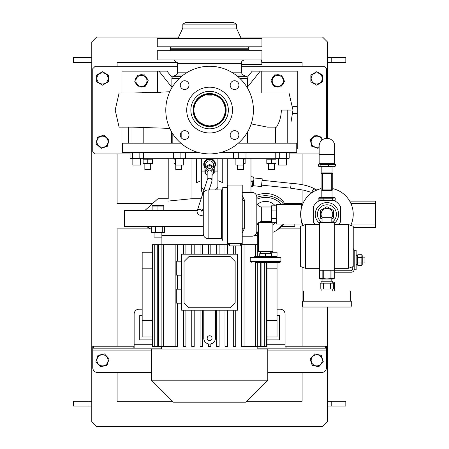 <?xml version="1.0" encoding="UTF-8"?>
<svg xmlns="http://www.w3.org/2000/svg" width="449" height="449" viewBox="0 0 449 449"><rect width="100%" height="100%" fill="white"/><g stroke="black" fill="none" stroke-linecap="round" stroke-linejoin="round"><path stroke-width="0.67" d="M335.796 199.9L335.229 200.226L318.077 199.9L318.077 198.222L332.72 198.222L335.229 197.891L335.796 198.222L335.796 199.9M335.229 197.891L334.337 197.481L319.536 197.481L318.077 198.222M332.72 199.9L332.72 198.222M323.858 199.9L323.858 198.222M318.077 199.9L319.536 200.641M318.436 164.385L319.003 163.891L320.137 164.385L335.437 164.385L335.437 166.063L320.137 166.063L319.003 166.557L318.436 166.063L318.436 164.385M319.003 166.557L334.337 166.804L335.437 166.063M320.137 164.385L320.137 166.063M328.634 164.385L328.634 166.063M335.437 164.385L334.337 163.644M334.73 154.389L334.73 146.116A7.79 7.79 0 0 0 326.939 138.326A7.79 7.79 0 0 0 319.149 146.116L319.149 163.644L334.73 163.644L334.73 154.389L319.149 154.389M318.032 217.569A9.496 9.496 0 0 0 322.068 222.429A9.496 9.496 0 0 1 326.939 204.783A9.496 9.496 0 0 1 331.805 222.429M322.191 217.686A5.843 5.843 0 0 1 326.939 208.431A5.843 5.843 0 0 1 331.682 217.686M322.068 219.056L320.614 218.214A7.448 7.448 0 0 1 320.361 217.782L320.361 210.772A7.448 7.448 0 0 1 320.614 210.334L326.687 206.832A7.448 7.448 0 0 1 327.186 206.832L333.259 210.334A7.448 7.448 0 0 1 333.512 210.772L333.512 217.782A7.448 7.448 0 0 1 333.259 218.214L331.805 219.056M320.361 210.772L320.361 217.782M222.749 188.473A1.459 1.459 0 0 1 221.284 189.933L208.14 189.933L208.14 238.621A4.866 4.866 0 0 1 203.274 233.749L203.274 194.799A4.866 4.866 0 0 1 208.14 189.933M222.749 240.08A1.459 1.459 0 0 0 221.284 238.621L208.14 238.621A4.866 4.866 0 0 1 203.274 233.749L203.274 194.799M240.277 243.487L240.277 245.923L229.562 245.923L229.562 243.487M271.432 206.972L261.694 206.972A4.866 4.866 0 0 1 256.828 202.106L256.828 197.234A4.866 4.866 0 0 0 251.962 192.368A4.866 4.866 0 0 1 256.828 197.234L256.828 231.314A4.866 4.866 0 0 1 251.962 236.185L242.224 236.185M242.224 192.368L251.962 192.368L251.962 236.185A4.866 4.866 0 0 0 256.828 231.314L256.828 226.448A4.866 4.866 0 0 1 261.694 221.582L271.432 221.582M227.615 187.497L222.749 187.497L222.749 241.051L227.615 241.051M242.224 195.5L244.654 200.568A2.436 1.521 0 0 1 242.224 199.042M244.654 200.568L244.654 227.985L242.224 233.048M242.224 243.487L227.615 243.487L227.615 185.061L242.224 185.061L242.224 243.487M276.303 205.844L271.432 205.844L271.432 222.71L276.303 222.71M276.303 210.059L271.432 210.059M271.432 218.495L276.303 218.495M244.654 227.985A2.436 1.521 0 0 0 242.224 229.512M256.828 231.314L256.828 226.448A4.866 4.866 0 0 1 261.694 221.582L261.694 206.972M255.015 262.474L279.952 262.474L255.015 262.474M276.545 257.608L276.545 256.632L254.639 256.632L254.639 257.608M280.928 261.503L280.928 257.608L250.256 257.608L250.256 261.503L280.928 261.503L279.952 262.474M265.864 256.632L265.864 253.713L265.241 253.713L265.241 256.632M271.415 256.632L271.415 253.713L271.454 256.632M271.415 253.713L271.101 253.713L271.101 256.632M260.044 256.632L260.044 253.713L259.73 253.713L259.73 256.632M260.044 253.713L265.241 253.713M265.864 253.713L271.101 253.713M322.068 222.552L322.068 217.686L331.805 217.686L331.805 222.552M305.516 268.317L300.645 266.543L300.645 226.274L305.516 224.5L305.516 268.317L319.632 268.317M348.357 224.5L353.228 226.274L353.228 266.543L348.357 268.317L348.357 224.5L334.241 224.5M334.241 222.552L319.632 222.552L319.632 270.264L334.241 270.264L334.241 222.552M305.516 307.026L348.357 307.026L305.516 307.026M350.304 307.026L303.569 307.026A0.971 0.971 0 0 1 302.592 306.05L351.281 306.05A0.971 0.971 0 0 1 350.304 307.026M322.068 279.031L322.068 281.22M331.805 279.031L331.805 281.22M332.782 283.167L332.782 281.22L321.097 281.22L321.097 283.167M321.097 289.01L321.097 290.958M332.782 289.01L332.782 290.958M350.304 301.184L350.304 290.958L303.569 290.958L303.569 301.184M351.281 306.05L351.281 301.184L302.592 301.184L302.592 306.05M331.996 289.01L320.193 289.01L320.193 283.167L333.686 283.167L333.686 289.01L331.996 289.01M323.566 283.167L323.566 289.01M330.312 289.01L330.312 283.167M285.16 204.536A21.423 18.555 180 0 0 265.589 193.53A21.423 18.555 180 0 0 256.435 195.315M283.824 204.536A21.423 18.555 180 0 0 265.589 195.725A21.423 18.555 180 0 0 256.828 197.347M256.828 199.216A19.475 16.866 0 0 1 265.589 197.408A19.475 16.866 0 0 1 281.495 204.536M275.327 205.844A12.881 12.881 0 0 0 257.378 204.351M257.378 224.197A12.881 12.881 0 0 0 258.287 224.887M272.897 224.887A12.881 12.881 0 0 0 275.327 222.71M277.437 229.731A21.423 18.555 180 0 0 283.824 224.012M204.974 167.415A5.601 5.478 0 0 1 210.564 158.935A5.601 5.478 0 0 1 214.229 167.415M204.003 164.25A5.601 5.478 0 0 1 208.69 158.772M210.514 158.772A5.601 5.478 0 0 1 215.2 164.25M170.407 49.227L248.797 49.227L248.797 48.256L170.407 48.256L170.407 49.227M192.57 46.791L196.112 46.791M172.029 46.791L173.499 46.909M247.174 46.791L245.704 46.904M223.091 46.791L226.633 46.791M182.822 24.139L236.382 24.139L233.458 22.45L185.746 22.45L182.822 24.139L182.822 28.074L177.956 38.519M236.382 24.139L236.382 28.074L182.822 28.074M236.382 28.074L241.248 38.519M261.941 38.519L157.262 38.519L157.262 46.791L261.941 46.791L261.941 38.519M248.067 48.256L249.526 46.791M171.142 48.256L169.677 46.791M184.64 130.665A4.383 4.383 0 0 1 189.023 135.048A4.383 4.383 0 0 1 184.64 139.426A4.383 4.383 0 0 1 180.262 135.048A4.383 4.383 0 0 1 184.64 130.665M189.023 85.125A4.383 4.383 0 0 1 184.64 89.508A4.383 4.383 0 0 1 180.262 85.125A4.383 4.383 0 0 1 184.64 80.747A4.383 4.383 0 0 1 189.023 85.125M234.563 89.508A4.383 4.383 0 0 1 230.18 85.125A4.383 4.383 0 0 1 234.563 80.747A4.383 4.383 0 0 1 238.941 85.125A4.383 4.383 0 0 1 234.563 89.508M230.18 135.048A4.383 4.383 0 0 1 234.563 130.665A4.383 4.383 0 0 1 238.941 135.048A4.383 4.383 0 0 1 234.563 139.426A4.383 4.383 0 0 1 230.18 135.048M209.604 93.532A16.551 16.551 0 0 1 226.156 110.084A16.551 16.551 0 0 1 209.604 126.64A16.551 16.551 0 0 1 193.048 110.084A16.551 16.551 0 0 1 209.604 93.532M209.604 91.343A18.746 18.746 0 0 1 228.345 110.084A18.746 18.746 0 0 1 209.604 128.829A18.746 18.746 0 0 1 190.859 110.084A18.746 18.746 0 0 1 209.604 91.343M209.604 87.201A22.882 22.882 0 0 1 232.487 110.084A22.882 22.882 0 0 1 209.604 132.971A22.882 22.882 0 0 1 186.717 110.084A22.882 22.882 0 0 1 209.604 87.201M209.604 66.267A43.817 43.817 0 0 1 253.421 110.084A43.817 43.817 0 0 1 209.604 153.906A43.817 43.817 0 0 1 165.782 110.084A43.817 43.817 0 0 1 209.604 66.267M209.604 126.152A16.069 16.069 0 0 1 193.536 110.084A16.069 16.069 0 0 1 209.604 94.021A16.069 16.069 0 0 1 225.667 110.084A16.069 16.069 0 0 1 209.604 126.152M350.77 225.376A26.289 26.289 0 0 0 332.782 188.642M301.936 222.401L301.33 220.24M301.571 207.365L301.823 206.495M302.228 205.294L302.087 205.693M302.514 204.536L276.303 204.536L276.303 224.012L302.514 224.012C300.471 224.629 300.471 203.925 302.514 204.536L301.38 208.106M350.95 224.988L375.622 224.988L375.622 227.418L353.228 227.418M349.704 201.13L375.622 201.13L375.622 203.565L350.95 203.565M375.622 224.988L375.622 203.565M334.241 272.212L351.281 272.212A2.919 2.919 0 0 0 354.199 269.293L354.199 250.789A2.919 2.919 0 0 0 353.228 248.611M357.774 254.774L361.866 254.852L361.815 265.331M357.365 255.649L357.808 254.706L357.808 265.376L361.793 265.381L357.808 265.376L357.365 264.433M356.147 255.369L357.365 255.369L357.365 264.714L356.147 264.714M357.808 262.968L361.793 262.968M361.866 265.224L362.236 264.433L362.236 255.649L361.928 255.004M362.236 257.12L364.914 257.12L364.914 262.962L362.236 262.962M357.808 254.706L361.793 254.706M357.808 257.636L361.793 257.636M354.199 250.789L354.199 250.306L356.147 250.306L356.147 269.776L354.199 269.776L354.199 269.293M327.422 401.232L345.825 401.232L345.825 406.104L327.422 406.104M327.422 57.506L345.825 57.506L345.825 62.372L327.422 62.372M178.635 37.054L96.647 37.054L91.781 41.925L91.781 421.684L96.647 426.55L322.556 426.55L327.422 421.684L327.422 307.026M327.422 138.337L327.422 41.925L322.556 37.054L240.569 37.054M334.971 290.93L334.971 282.707M332.782 282.09L334.55 282.09L334.87 282.494L334.55 282.892L334.707 290.958M334.55 282.09L334.87 282.494M332.782 282.892L334.55 282.892M333.686 287.624L334.55 287.624M117.099 66.267L117.099 62.372L177.327 62.372M261.941 62.372L302.104 62.372L302.104 66.267M302.104 203.29L284.453 203.29M152.89 203.29L117.099 203.29M108.332 81.735L108.332 75.067L102.49 71.694L96.647 75.067L96.647 81.813L96.647 75.146M91.781 57.506L73.378 57.506L73.378 62.372L91.781 62.372M91.781 401.232L73.378 401.232L73.378 406.104L91.781 406.104M201.326 187.188A9.738 9.682 180 0 0 203.969 189.989M215.312 189.933A9.738 9.682 180 0 0 217.877 187.188M217.877 171.916L214.229 171.916M204.974 171.916L201.326 171.916M250.985 186.419L252.321 186.559L253.281 177.4M250.985 176.693L253.331 176.94M254.016 177.956L262.244 178.82L261.43 186.571L253.202 185.701L254.016 177.956L253.663 177.164M253.315 177.058L250.985 176.816M252.321 186.559L252.366 186.099L250.985 185.953M250.985 185.779L252.383 185.931M252.86 181.407L250.985 181.211M250.985 180.919L252.888 181.121M312.083 192.582L304.074 190.219L290.638 188.17L291.143 183.327L262.093 180.274M290.638 188.17L261.582 185.117M201.326 170.946L204.974 170.946M214.229 170.946L217.877 170.946M208.033 158.772A5.843 5.714 180 0 0 204.974 167.769M214.229 167.769A5.843 5.714 180 0 0 211.17 158.772M214.229 167.668A5.843 5.714 180 0 0 215.441 164.227M203.762 164.227A5.843 5.714 180 0 0 204.974 167.668M204.25 164.48A5.354 5.236 0 0 1 209.604 159.092A5.354 5.236 0 0 1 214.953 164.48M204.974 167.275A5.354 5.236 0 0 1 209.604 159.395A5.354 5.236 0 0 1 214.229 167.275M205.709 166.596L205.709 164.631A3.895 3.811 0 0 1 209.604 160.821A3.895 3.811 0 0 1 213.499 164.631L213.499 166.596M205.951 173.746L205.126 173.235A5.259 5.141 0 0 1 204.974 172.988L204.974 168.094A5.259 5.141 0 0 1 205.126 167.847L209.453 165.4L209.453 164.514A5.259 5.141 0 0 1 209.75 164.514L209.75 165.4L214.083 167.847A5.259 5.141 0 0 1 214.229 168.094L214.229 172.988A5.259 5.141 0 0 1 214.083 173.235L213.253 173.746M214.083 167.847L214.083 166.961L209.75 164.514M214.083 166.961A5.259 5.141 0 0 1 214.229 167.208L214.229 168.094M209.453 165.4A5.259 5.141 0 0 1 209.75 165.4M207.169 175.402A3.895 3.811 0 0 1 205.709 172.427L205.709 170.704A3.895 3.811 0 0 1 209.604 166.893A3.895 3.811 0 0 1 213.499 170.704L213.499 172.427A3.895 3.811 0 0 1 212.035 175.402M205.709 172.427A3.895 3.811 0 0 1 209.604 168.616A3.895 3.811 0 0 1 213.499 172.427M204.974 168.094L204.974 167.208A5.259 5.141 0 0 1 205.126 166.961L205.126 167.847M209.453 164.514L205.126 166.961M207.18 180.1A2.436 2.38 0 0 1 209.604 177.961A2.436 2.38 0 0 1 212.035 180.341L212.035 172.427A2.436 2.38 180 0 0 209.604 170.048A2.436 2.38 180 0 0 207.169 172.427L207.169 180.139M201.326 190.421L202.724 193.833L201.326 190.421L201.326 180.683L196.454 182.676L196.454 158.772M145.016 210.379L157.992 198.694L168.218 198.694L168.218 158.772L168.218 198.694M203.274 226.448L124.401 226.448L124.401 210.379L197.352 210.379M202.471 210.379L203.274 210.379M281.759 226.448L294.802 226.448L294.802 224.012M152.413 226.448L151.319 227.003L164.603 227.003L163.515 226.448M254.544 235.444L257.344 235.422M177.596 261.2L177.596 244.694L161.893 244.694L161.887 235.444L203.577 235.444M202.516 254.201L202.516 244.694L200.08 244.694L200.08 254.201L200.08 244.694L191.774 244.694L191.774 254.201L191.774 244.694L183.467 244.694L183.467 254.201L183.467 244.694L177.596 244.694M202.516 244.694L229.562 244.694M240.277 244.694L255.588 244.694L255.588 256.632M257.311 256.632L257.311 244.694L255.588 244.694M257.316 235.444L257.316 244.694L258.287 244.694M152.593 244.694L152.166 244.694L152.166 346.583L152.593 346.583L152.593 244.694L152.946 244.694L152.946 346.583L152.593 346.583M163.616 244.694L163.616 346.583L161.893 346.583L161.893 244.694L152.946 244.694M241.607 346.583L241.607 244.694L241.607 346.583L260.762 346.583L260.762 262.474M233.3 346.583L233.3 310.186L233.3 346.583L235.736 346.583L235.736 310.186M224.994 346.583L224.994 310.186L224.994 346.583L227.43 346.583L227.43 310.186M216.687 346.583L216.687 310.186L216.687 346.583L219.123 346.583L219.123 310.186M203.762 310.186L203.762 338.181C203.958 341.173 205.502 343.081 208.387 343.9L208.387 346.583L210.817 346.583L210.817 343.9C213.702 343.075 215.245 341.173 215.447 338.181L215.447 310.186M237.594 254.201L237.594 310.186L181.609 310.186L181.609 254.201L237.594 254.201M181.609 289.195L176.738 289.195L176.738 303.187L181.609 303.187M181.609 261.2L176.738 261.2L176.738 275.198L181.609 275.198M200.08 310.186L200.08 346.583L200.08 310.186M191.774 310.186L191.774 346.583L191.774 310.186M183.467 310.186L183.467 346.583L183.467 310.186M203.762 338.181A5.843 5.843 0 0 0 209.604 344.024A5.843 5.843 0 0 0 215.447 338.181M233.3 254.201L233.3 245.923L233.3 254.201M224.994 254.201L224.994 244.694L224.994 254.201M216.687 254.201L216.687 244.694L216.687 254.201M200.08 346.583L202.516 346.583L202.516 310.186M191.774 346.583L194.209 346.583L194.209 310.186M183.467 346.583L185.903 346.583L185.903 310.186M267.037 336.969L277.033 336.969L277.033 262.474M152.166 252.254L142.17 252.254L142.17 336.969L152.166 336.969M209.604 349.019L267.784 349.019L267.784 380.174L151.42 380.174L151.42 349.019L209.604 349.019M151.42 380.174L173.454 402.209L245.755 402.209L267.784 380.174M154.989 244.694L154.989 346.583L152.946 346.583M158.441 244.694L158.441 346.583L154.989 346.583M154.254 346.583L154.254 244.694M161.893 346.583L158.441 346.583M157.268 346.583L157.268 244.694M177.596 303.187L177.596 346.583L163.616 346.583M175.161 346.583L175.161 244.694L175.161 346.583M266.611 262.474L266.611 346.583L267.037 346.583L267.037 262.474M210.817 254.201L210.817 244.694M208.387 254.201L208.387 244.694M219.123 244.694L219.123 254.201M227.43 244.694L227.43 254.201M235.736 245.923L235.736 254.201M244.043 244.694L244.043 346.583M194.209 254.201L194.209 244.694M185.903 254.201L185.903 244.694M177.596 289.195L177.596 275.198M266.257 262.474L266.257 346.583L264.949 346.583L264.949 262.474M266.611 346.583L266.257 346.583M264.214 262.474L264.214 346.583L261.935 346.583L261.935 262.474M264.949 346.583L264.214 346.583M261.935 346.583L260.762 346.583M255.588 262.474L255.588 346.583M257.311 346.583L257.311 262.474M152.166 268.805L142.17 268.805M152.166 320.412L142.17 320.412M270.702 252.254L277.033 252.254L277.033 257.608M267.037 320.412L277.033 320.412M267.037 268.805L277.033 268.805M188.911 256.632L230.292 256.632L235.164 261.503L235.164 302.884L230.292 307.756L188.911 307.756L184.039 302.884L184.039 261.503L188.911 256.632M209.604 340.617A2.436 2.436 0 0 0 212.035 338.181A2.436 2.436 0 0 0 209.604 335.751A2.436 2.436 0 0 0 207.169 338.181A2.436 2.436 0 0 0 209.604 340.617M258.287 232.599L256.716 232.363M258.287 232.778L256.603 232.778M267.037 339.887L279.469 339.887L279.469 315.546L277.033 315.546M285.064 346.218L286.035 346.218L286.035 348.166L285.064 348.166L285.064 314.081A4.866 4.866 0 0 0 280.198 309.215L277.033 309.215M142.17 309.215L139.005 309.215A4.866 4.866 0 0 0 134.139 314.081L134.139 348.166L92.752 348.166L92.752 346.218L93.723 346.218L93.723 348.166M286.035 346.218L326.451 346.218L326.451 348.166L325.48 348.166L325.48 346.218M133.168 348.166L133.168 346.218L93.723 346.218M133.168 346.218L134.139 346.218M285.064 348.166L257.799 348.166M161.404 348.166L134.139 348.166M286.035 348.166L325.48 348.166M326.451 348.166L326.451 367.641A4.866 4.866 0 0 1 321.579 372.507L267.784 372.507M92.752 348.166L92.752 367.641A4.866 4.866 0 0 0 97.624 372.507L151.42 372.507M302.104 346.218L302.104 267.076M246.726 401.232L302.104 401.232L302.104 372.507M152.166 339.887L139.734 339.887L139.734 315.546L142.17 315.546M168.218 201.073L191.953 198.694L201.146 198.694M217.877 158.772L217.877 189.933M222.749 158.772L222.749 182.676L217.877 180.683M250.985 192.368L250.985 158.772M201.326 158.772L201.326 180.683M142.282 158.772L143.394 158.216L130.07 158.216L131.181 158.772L234.232 158.772L233.48 158.216L233.48 153.002L246.086 153.002L245.334 152.441M234.232 158.772L276.921 158.772L275.759 158.216L275.759 153.002L289.184 153.002L289.184 158.216L288.87 158.374L288.022 158.772L276.921 158.772M267.952 163.442L276.062 163.2L276.062 159.215L266.807 159.215L267.969 158.968M270.68 159.036L270.287 158.968M270.191 158.957L269.125 158.879M143.147 159.215L152.396 159.215L152.396 163.2L143.147 163.2L143.147 159.215M175.525 163.487L174.06 163.2L174.06 159.215L175.525 158.929M243.925 158.963L245.143 159.215L245.143 163.2L243.678 163.487M245.143 163.531L243.678 163.644M237.594 165.103L237.594 169.486L243.437 169.486L243.437 165.103M175.525 163.644L174.06 163.531M175.767 165.103L175.767 169.486L181.609 169.486L181.609 165.103M147.772 163.2L147.772 159.215M152.396 163.531L143.147 163.531M143.899 163.374L144.292 163.447M144.387 163.458L145.454 163.531M146.61 158.968L145.465 158.879M144.847 163.644L144.847 169.486L150.69 169.486L150.69 163.644M162.297 227.003L162.297 232.217L164.603 232.217L163.515 232.778L152.413 232.778L151.745 232.464L151.319 232.217L151.319 227.003M164.603 232.217L164.603 227.003M162.297 232.217L151.319 232.217M154.069 232.778L154.069 237.156L161.859 237.156L161.859 232.778M155.657 232.217L155.657 227.003M312.409 356.383L314.693 353.902L321.276 355.367L323.297 361.804L321.276 355.367L314.693 353.902L310.13 358.869L312.15 365.306L310.13 358.869M312.15 365.306L318.577 366.738M97.831 355.67L95.906 361.804L100.469 366.771L107.053 365.306L100.413 366.715M104.202 353.969L98.084 355.333M104.51 353.902L106.795 356.383L104.51 353.902M107.053 365.306L109.028 359.02M312.622 356.585A5.551 5.551 0 0 1 320.468 356.248A5.551 5.551 0 0 1 320.799 364.088A5.551 5.551 0 0 1 312.959 364.425A5.551 5.551 0 0 1 312.622 356.585M318.734 366.771L323.297 361.804M98.404 364.088A5.551 5.551 0 0 1 98.735 356.248A5.551 5.551 0 0 1 106.581 356.585A5.551 5.551 0 0 1 106.245 364.425A5.551 5.551 0 0 1 98.404 364.088M109.073 358.869L106.795 356.383M267.969 163.447L269.114 163.531M276.062 163.531L266.807 163.531M268.513 163.644L268.513 169.486L274.356 169.486L274.356 163.644M266.807 163.2L266.807 159.215M271.432 163.2L271.432 159.215M117.099 372.507L117.099 401.232L172.478 401.232M180.896 143.192L122.454 143.192L122.454 152.441L198.385 152.441M220.818 152.441L296.75 152.441L296.75 143.192L238.307 143.192M184.971 158.772L185.577 158.216L173.263 158.216L173.263 153.002L173.87 152.441M173.263 153.002L185.577 153.002L184.971 152.441M234.232 152.441L233.48 153.002M130.07 158.216L130.07 153.002L143.394 153.002L142.282 152.441M276.921 152.441L275.759 153.002M289.184 158.216L275.759 158.216M279.716 158.216L279.716 153.002M288.022 152.441L289.184 153.002M286.423 158.216L286.423 153.002M278.576 165.103L278.576 158.772L278.576 165.103L286.367 165.103L286.367 158.772M132.837 165.103L132.837 158.772L132.837 165.103L140.627 165.103L140.627 158.772M132.477 158.216L132.477 153.002M139.139 158.216L139.139 153.002M143.394 158.216L143.394 153.002M121.965 127.129L121.965 149.034L122.454 149.034M96.928 81.971L102.49 85.187L108.332 81.813M311.146 81.971L316.713 85.187L322.556 81.813L322.556 75.146M316.438 71.851L316.854 71.773M318.223 148.148L319.149 147.351M311.612 146.144L310.977 142.833L311.612 146.144L317.982 148.355M315.198 135.317L310.338 139.521L310.977 142.833M177.467 66.267L95.188 66.267L92.752 68.703L92.752 151.47L95.188 153.906L130.025 153.906M319.149 153.906L289.184 153.906M241.736 66.267L324.015 66.267L326.451 68.703L326.451 138.337M96.361 144.151L101.221 148.355L107.592 146.144L108.849 139.6M103.461 135.211L97.388 137.321L96.12 143.944M108.624 139.313L103.764 135.11M121.965 93.044L121.965 71.138L167 71.138L172.096 77.509M146.256 77.037A6.157 6.157 0 0 1 146.447 77.29L146.189 77.458M157.442 92.561L157.442 71.138M146.475 77.896L146.733 77.728A6.157 6.157 0 0 1 147.395 79.31M147.536 81.774A6.157 6.157 0 0 1 145.773 85.248M143.708 86.601A6.157 6.157 0 0 1 139.819 86.814M137.613 85.703A6.157 6.157 0 0 1 135.486 82.436M135.345 79.973A6.157 6.157 0 0 1 137.108 76.498M171.872 87.274L158.963 71.138M296.75 149.034L297.238 149.034L297.238 71.138L252.203 71.138L247.107 77.509M272.313 78.008A6.157 6.157 0 0 1 272.47 77.728L272.728 77.896M261.761 93.044L261.761 71.138M271.673 81.774A6.157 6.157 0 0 0 273.43 85.248M272.47 77.728L272.201 78.233A6.157 6.157 0 0 0 271.808 79.31M283.858 79.973A6.157 6.157 0 0 0 282.095 76.498M281.59 85.703A6.157 6.157 0 0 0 283.717 82.436M275.495 86.601A6.157 6.157 0 0 0 279.385 86.814M280.81 86.893L284.498 81.247L281.456 75.224L274.715 74.854L271.028 80.5L274.075 86.522L280.81 86.893M273.115 77.84A5.551 5.551 0 0 1 280.799 76.229A5.551 5.551 0 0 1 282.41 83.912A5.551 5.551 0 0 1 274.726 85.523A5.551 5.551 0 0 1 273.115 77.84M276.141 74.932L280.03 75.146A6.157 6.157 0 0 0 276.141 74.932M247.332 87.274L260.24 71.138M297.238 113.496L292.821 113.496M297.238 106.677L292.821 106.677M290.952 143.192L290.952 110.084L281.31 110.084C281.276 116.173 279.676 121.853 276.528 127.129L267.452 127.129L251.182 123.918M287.225 143.192L287.225 110.084M275.4 143.192L275.4 127.129L276.528 127.129M247.539 132.006L247.539 143.192M247.023 143.192L247.023 132.882M238.032 137.725L238.032 132.365M181.177 137.725L181.177 132.365M172.18 143.192L172.18 132.882M171.664 143.192L171.664 132.006M148.148 127.129L147.743 127.129M143.803 127.129L143.803 143.192M131.978 143.192L131.978 127.129L128.251 127.129L128.251 143.192M207.169 95.065L212.035 95.115L207.169 95.065M209.604 94.262C219.213 95.199 224.489 100.475 225.426 110.084C224.489 119.698 219.213 124.974 209.604 125.911C199.99 124.974 194.714 119.698 193.777 110.084C194.714 100.475 199.99 95.199 209.604 94.262A15.822 15.822 0 0 0 193.777 110.084A15.822 15.822 0 0 0 209.604 125.911A15.822 15.822 0 0 0 225.426 110.084A15.822 15.822 0 0 0 209.604 94.262M231.993 131.495L231.011 132.477M231.011 87.695L231.993 88.678M186.632 89.031L188.546 87.117M188.193 132.477L187.211 131.495M289.021 93.044L249.97 93.044M169.795 128.403L132.966 127.129L119.103 127.129L115.168 110.084L119.103 93.044L132.966 93.044L169.795 91.77M123.082 127.129L128.251 127.129M123.071 93.044L134.386 93.044M147.755 93.044L148.148 93.044M143.91 93.044L143.916 92.561L142.238 92.561L142.238 93.044M146.526 92.561L147.188 92.561M247.332 87.808L247.332 78.53L240.002 78.53M171.872 87.808L171.872 78.53A2.436 2.436 0 0 1 173.275 76.324L181.671 76.324M232.649 72.817L241.736 72.817A2.436 2.436 0 0 0 243.139 75.022L245.929 76.324A2.436 2.436 0 0 1 247.332 78.53M241.736 72.817L241.545 63.348L177.467 63.348L177.467 72.817A2.436 2.436 0 0 1 176.064 75.022L173.275 76.324M233.946 59.941L244.57 59.941C242.157 60.542 241.152 61.676 241.545 63.348L241.736 64.319L261.941 64.319L261.902 63.999M261.554 59.941L254.465 59.941L261.554 59.941L261.941 64.319L261.941 50.686L157.262 50.686L157.262 59.941L261.554 59.941M160.944 92.561L151.734 92.561L151.734 92.994M152.699 92.561L152.699 92.965M151.734 92.561L150.056 92.561L150.056 93.027M150.898 92.561L150.898 93.016M150.056 92.561L143.916 92.561M148.664 92.561L148.664 93.044M149.5 92.561L149.5 93.038M143.921 92.561L145.111 92.561M152.733 92.561L152.733 92.965M153.569 92.561L153.569 92.937M156.763 92.561L158.508 92.561M185.257 59.941L173.499 59.941M164.738 59.941L157.262 59.941M171.142 49.227L169.677 50.686M172.029 50.686L173.494 50.686M192.57 50.686L196.112 50.686M223.091 50.686L226.633 50.686M245.71 50.686L247.174 50.686M248.067 49.227L249.526 50.686M146.447 77.29L145.88 76.987M139.173 75.146A6.157 6.157 0 0 1 143.063 74.932M145.268 76.049A6.157 6.157 0 0 1 146.099 76.841M273.941 76.049A6.157 6.157 0 0 0 272.756 77.29L273.014 77.458M134.706 81.247L138.393 86.893L145.128 86.522L148.176 80.5L144.488 74.854L137.753 75.224L134.706 81.247M136.793 83.912A5.551 5.551 0 0 1 138.404 76.229A5.551 5.551 0 0 1 146.088 77.84A5.551 5.551 0 0 1 144.477 85.523A5.551 5.551 0 0 1 136.793 83.912M130.148 158.267L130.479 158.446M130.025 158.216L130.025 153.002M258.287 237.156L257.344 237.156L257.344 232.778M271.432 222.552L258.776 222.552M272.897 222.71L272.897 251.277L258.287 251.277L258.287 222.968M258.776 206.001L271.432 206.001M245.334 158.772L246.086 158.216L233.48 158.216M238.716 158.216L238.716 153.002M243.633 165.103L235.888 165.103L235.888 158.772M245.019 158.216L245.019 153.002M246.086 158.216L246.086 153.002M319.149 146.722A5.551 5.551 0 0 1 311.264 142.776A5.551 5.551 0 0 1 315.361 136.35A5.551 5.551 0 0 1 322.012 140.077M322.303 139.852L321.815 137.321L315.439 135.11M322.264 78.44A5.551 5.551 0 0 1 316.713 83.991A5.551 5.551 0 0 1 311.163 78.44A5.551 5.551 0 0 1 316.713 72.89A5.551 5.551 0 0 1 322.264 78.44M322.556 75.067L316.713 71.694L310.871 75.067L310.871 81.813M108.041 78.44A5.551 5.551 0 0 1 102.49 83.991A5.551 5.551 0 0 1 96.939 78.44A5.551 5.551 0 0 1 102.49 72.89A5.551 5.551 0 0 1 108.041 78.44M107.94 142.776A5.551 5.551 0 0 1 101.446 147.182A5.551 5.551 0 0 1 97.04 140.689A5.551 5.551 0 0 1 103.539 136.283A5.551 5.551 0 0 1 107.94 142.776M117.099 346.218L117.099 228.883L150.527 228.883L117.099 228.883M322.556 173.381L321.097 173.381L321.097 189.933L331.317 189.933L331.317 173.381L322.556 173.381L322.556 189.933M331.317 189.933L332.782 189.933L332.782 173.381L331.317 173.381M338.692 224.5A15.58 15.58 0 0 0 340.566 221.817L340.566 206.731A15.58 15.58 0 0 0 334.477 200.641L319.396 200.641A15.58 15.58 0 0 0 313.307 206.731L313.307 221.817A15.58 15.58 0 0 0 315.181 224.5M334.241 223.4A11.685 11.685 0 0 0 326.939 202.589A11.685 11.685 0 0 0 319.632 223.4M321.097 188.642A26.289 26.289 0 0 0 303.103 225.376A26.289 26.289 0 0 1 321.097 188.642M319.632 270.264L319.632 278.464L320.608 279.031L333.265 279.031L334.241 278.464L334.241 270.264M333.478 278.767L332.63 278.891M320.401 278.767L319.654 278.464L326.939 278.891L334.219 278.464L334.219 270.264M321.899 278.812L321.243 278.891M319.654 270.264L319.654 278.464M322.837 278.464L322.837 270.264M323.751 270.264L323.751 278.464M331.036 270.264L331.036 278.464M330.122 278.464L330.122 270.264M173.87 158.772L173.263 158.216M173.954 158.216L173.954 153.002M175.525 158.772L175.525 165.103L183.315 165.103L183.315 158.772M180.111 158.216L180.111 153.002M185.577 158.216L185.577 153.002M163.806 206.069L163.515 205.513L152.121 205.648L152.121 206.069L163.806 206.069L163.806 210.379M162.353 205.76L160.882 205.648M156.51 205.76L155.04 205.648M152.121 210.379L152.121 205.648M157.964 210.379L157.964 206.069M284.621 203.565L302.104 203.565L302.104 189.826M302.104 184.87L302.104 153.906M152.587 203.565L117.099 203.565L117.099 153.906M278.801 228.883L300.645 228.883L278.801 228.883M334.241 270.753L351.281 270.753L352.74 269.293L352.74 266.723M221.284 238.621L221.284 189.933M331.222 401.232L331.222 406.104M331.222 57.506L331.222 62.372M87.982 57.506L87.982 62.372M87.982 401.232L87.982 406.104M312.358 192.397A2.436 2.397 -28.4 0 1 316.607 190.101M197.004 211.827A2.436 2.402 18 0 1 197.122 211.097L207.242 179.909A2.436 2.402 18 0 1 209.56 178.259A2.436 2.402 18 0 1 211.872 181.413L212.035 180.341M203.274 215.997L199.524 215.071L198.082 214.24L196.982 211.967L197.122 211.097A2.436 2.402 18 0 1 201.511 210.62M285.064 344.271L267.037 344.271M152.166 344.271L134.139 344.271M326.451 350.113L267.784 350.113M151.42 350.113L92.752 350.113M191.953 198.694L191.953 158.772M227.25 187.497L227.25 158.772M179.202 78.53L171.872 78.53M237.532 76.324L245.929 76.324M243.139 75.022L235.882 75.022M183.321 75.022L176.064 75.022M177.467 72.817L186.559 72.817M321.832 166.804L321.832 172.893L332.041 172.893L332.524 173.381M332.524 189.933L332.041 190.421L321.832 190.421L321.349 189.933M334.337 200.641L335.229 200.226M319.536 163.644L319.003 163.891M270.702 251.277L270.702 253.713M260.482 251.277L260.482 253.713M250.256 261.503L251.227 262.474M334.241 268.317L348.357 268.317M305.516 224.5L319.632 224.5M256.817 231.662A19.475 19.475 0 0 0 258.287 232.329M272.897 232.329A19.475 19.475 0 0 0 282.455 224.012M253.202 185.701L252.692 186.402M316.775 190.37C311.825 186.503 303.277 184.157 291.143 183.327M214.959 164.631L214.959 164.328M202.319 210.85L203.274 207.909M209.105 189.933L211.872 181.413M203.274 211.058L201.152 210.469L201.696 211.187M204.244 164.631L204.244 164.328M161.887 235.444L161.859 237.156M151.319 229.338L146.307 226.448M257.799 349.019L257.799 346.583M161.404 349.019L161.404 346.583M289.033 93.044L292.973 110.084L290.952 122.442M202.454 96.367L202.46 96.367C201.595 95.996 193.132 102.018 193.777 110.084C193.132 118.154 201.595 124.177 202.46 123.806L202.454 123.806M177.467 63.348L174.06 59.941M147.294 92.561L147.294 93.044M243.678 165.103L243.678 158.772M321.832 172.893L321.349 173.381M321.832 190.421L321.832 197.481M332.041 166.804L332.041 172.893M332.041 190.421L332.041 197.481"/></g></svg>
